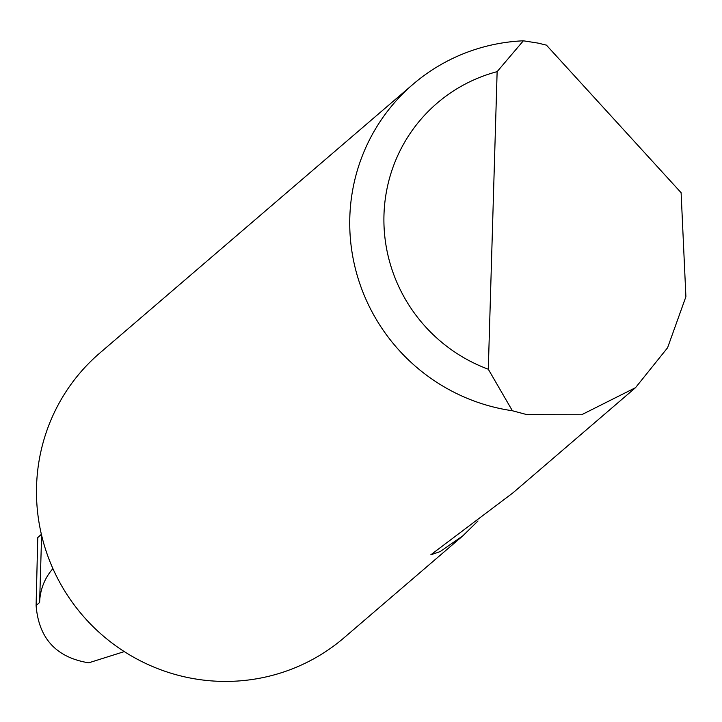 <?xml version="1.0" encoding="UTF-8"?>
<svg xmlns="http://www.w3.org/2000/svg" width="722" height="722" viewBox="0 0 722 722"><rect width="100%" height="100%" fill="white"/><g stroke="black" fill="none" stroke-linecap="round" stroke-linejoin="round"><path stroke-width="1.08" d="M477.991 520.977L462.793 535.886L344.06 637.761A187.567 183.866 -130.6 0 1 216.401 681.198A187.567 183.866 -130.6 0 1 47.381 554.803A187.567 183.866 -130.6 0 1 99.78 353.067L413.029 84.284A187.567 183.866 -130.6 0 1 523.36 40.802L538.061 43.103L546.437 45.143L681.108 192.702L685.9 296.715L667.588 347.742L635.531 387.669L581.625 414.753L527.033 414.663L512.376 410.746A187.567 183.866 -130.6 0 1 357.895 277.717A187.567 183.866 -130.6 0 1 413.029 84.284M462.793 535.886L440.203 551.563L430.763 554.821L512.963 492.846L635.531 387.669M41.398 534.442L37.761 537.565L36.1 605.505C38.726 638.419 56.262 657.525 88.716 662.823L124.301 651.605M41.614 535.336L39.62 602.491A55.016 53.933 -130.6 0 1 52.905 568.62M37.761 537.565L41.371 534.325M523.36 40.802L497.133 71.649L488.298 369.231L512.376 410.746M497.133 71.649A157.558 154.454 49.4 0 0 383.969 215.048A157.558 154.454 49.4 0 0 488.298 369.231M39.62 602.491L36.1 605.505"/></g></svg>
